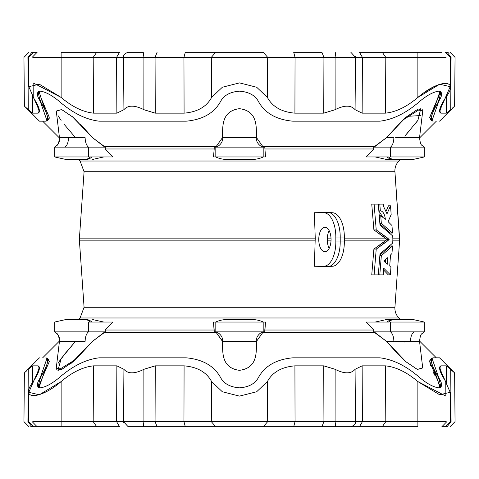 <?xml version="1.0" encoding="UTF-8"?>
<svg xmlns="http://www.w3.org/2000/svg" width="479" height="479" viewBox="0 0 479 479"><rect width="100%" height="100%" fill="white"/><g stroke="black" fill="none" stroke-linecap="round" stroke-linejoin="round"><path stroke-width="0.72" d="M79.43 240.871A19.651 19.651 0 0 1 79.43 238.129L315.242 238.129L314.356 212.736L327.935 212.478L314.356 212.736L315.242 238.129L79.43 238.129A19.651 19.651 0 0 0 79.43 240.871L315.242 240.871L79.43 240.871L84.076 307.29L394.924 307.29L399.57 240.871L392.906 240.871L399.57 240.871L394.924 307.29L84.076 307.29L80.083 317.978L398.917 317.978A13.759 13.759 0 0 1 394.924 307.29A13.759 13.759 0 0 0 398.917 317.978L80.083 317.978L78.478 319.583L80.083 317.978M399.57 238.129L392.906 238.129L399.57 238.129L394.924 171.71L84.076 171.71L394.924 171.71L399.57 240.871M327.313 238.129L331.013 238.129L327.313 238.129M344.341 238.129L385.481 238.129L373.895 229.896L371.752 204.126L373.895 229.896L376.231 229.896L374.099 204.126L371.752 204.126L378.308 204.126L379.997 225.106L392.744 235.973L392.894 237.991L392.744 243.027L379.997 253.894L378.308 274.874L379.805 274.874L381.332 255.708L392.529 245.937L391.972 253.481L390.541 254.99L389.72 265.965L390.942 267.384L390.391 274.874L383.775 268.246L383.26 274.874L374.099 274.874L376.231 249.104L373.895 249.104L385.481 240.871L344.341 240.871L385.481 240.871L387.002 239.5L385.481 238.129L344.341 238.129M386.29 210.862L388.427 205.808L386.29 210.862M390.445 233.063L379.895 223.867L390.445 233.063L392.529 233.063L390.445 233.063M382.931 217.364L378.859 210.976L382.931 217.364M371.752 274.874L373.895 249.104L371.752 274.874L374.099 274.874L371.752 274.874M331.013 240.871L327.313 240.871L331.013 240.871M332.186 212.736A24.309 12.155 90 0 1 344.341 237.045L340.216 237.045L340.216 241.955A24.567 12.28 90 0 1 328.307 266.51A24.567 12.28 90 0 1 327.935 266.522L314.356 266.264L327.935 266.522L314.356 266.264L315.242 238.129L314.356 266.264L323.678 266.264A24.309 12.155 -90 0 0 335.833 241.955L335.833 237.045A24.309 12.155 -90 0 0 323.678 212.736L314.356 212.736L327.935 212.478A24.567 12.28 90 0 1 328.307 212.49A24.567 12.28 90 0 1 340.216 237.045L344.341 237.045L344.341 241.955A24.309 12.155 90 0 1 332.186 266.264M388.301 274.874L383.637 270.036L388.301 274.874L390.391 274.874L388.301 274.874M379.895 255.133L390.445 245.937L392.529 245.937L390.445 245.937L379.895 255.133M331.049 239.5A12.28 6.143 90 0 1 321.84 250.14A12.28 6.143 90 0 1 321.84 228.86A12.28 6.143 90 0 1 331.049 239.5A12.28 6.143 -90 0 0 324.906 227.22A12.28 6.143 -90 0 0 318.769 239.5A12.28 6.143 -90 0 0 324.906 251.78A12.28 6.143 -90 0 0 331.049 239.5M41.601 99.273L49.265 117.331M25.656 107.266L32.626 113.158L28.279 109.691L27.92 57.36C22.711 57.36 22.711 57.36 27.92 57.36L31.883 52.313C28.033 52.313 28.033 52.313 31.883 52.313L27.92 57.36C22.711 57.36 22.711 57.36 27.92 57.36L28.279 109.691L24.375 106.093L39.452 121.175L45.87 121.175C49.307 119.624 47.385 112.894 40.11 100.973L41.601 99.656L39.003 91.333L38.799 92.489M48.571 119.552L41.601 99.656L49.265 117.145M49.229 118.115L49.163 118.523M431.399 119.918L429.735 117.529L437.399 99.273L429.735 117.145L437.399 99.656L440.201 92.477L440.003 91.339L430.435 119.558L431.956 120.81L438.89 100.973C431.615 112.894 429.693 119.624 433.13 121.175C441.668 121.175 441.668 121.175 433.13 121.175C441.668 121.175 441.668 121.175 433.13 121.175L431.956 120.81M440.195 92.291L437.399 99.273L440.195 92.291M385.811 57.36L382.302 52.313L359.478 52.313L362.423 57.36L417.868 57.36L417.88 52.313L382.302 52.313L385.811 57.36L362.423 57.36L359.478 52.313L417.88 52.313L417.868 57.36L446.051 57.36L385.811 57.36L385.469 113.158L385.811 57.36M441.728 52.313L417.88 52.313L441.728 52.313M39.577 111.35L38.116 113.158L39.577 111.35L28.806 86.687L39.332 84.22L61.132 97.417L61.12 52.313L61.132 57.36L32.949 57.36L362.423 57.36L362.136 113.158L385.469 113.158C396.073 112.008 406.875 106.763 417.868 97.417L439.692 84.214L450.194 86.687L439.423 111.35L440.884 113.158L446.374 113.158L450.721 109.691L451.08 57.36L447.117 52.313C450.967 52.313 450.967 52.313 447.117 52.313L451.08 57.36C456.289 57.36 456.289 57.36 451.08 57.36L451.08 57.223M449.272 53.121L447.242 52.319L449.272 53.121M38.116 113.158L38.057 106.128L38.116 113.158L32.626 113.158L32.476 96.165L32.626 113.158L38.116 113.158C40.829 112.008 39.206 106.763 33.249 97.417L33.117 82.885L61.132 97.417C72.125 106.763 82.927 112.008 93.531 113.158L116.864 113.158L123.923 109.691C127.995 104.985 134.641 104.985 143.862 109.691L155.262 113.158L184.086 113.158C197.408 112.008 206.581 106.763 211.622 97.417L222.352 87.238L239.536 82.885L256.69 87.256L267.378 97.417C272.419 106.763 281.592 112.008 294.914 113.158L323.738 113.158L335.138 109.691C344.359 104.985 351.005 104.985 355.077 109.691L362.136 113.158L362.423 57.36L355.502 57.36L355.077 109.691L355.502 57.36L350.879 52.313L355.502 57.36L335.078 57.36L335.138 109.691L335.078 57.36L335.737 52.313L335.078 57.36L323.936 57.36L323.738 113.158L323.936 57.36L321.912 52.313L323.936 57.36L295.046 57.36L294.914 113.158L295.046 57.36L293.711 52.313L295.046 57.36L267.683 57.36L267.378 97.417L267.683 57.36L263.348 52.313L267.683 57.36L211.317 57.36L211.622 97.417L211.317 57.36L215.652 52.313L211.317 57.36L183.954 57.36L184.086 113.158L183.954 57.36L185.289 52.313L183.954 57.36L155.064 57.36L155.262 113.158L155.064 57.36L157.088 52.313L155.064 57.36L143.922 57.36L143.862 109.691L143.922 57.36L143.263 52.313L143.922 57.36L123.498 57.36L123.923 109.691L123.498 57.36C123.091 55.139 124.63 53.456 128.121 52.313C124.63 53.456 123.091 55.139 123.498 57.36L116.577 57.36L116.864 113.158L116.577 57.36L119.522 52.313L116.577 57.36L93.189 57.36L93.531 113.158L93.189 57.36L96.698 52.313L93.189 57.36L61.132 57.36L61.132 97.417C72.125 106.763 82.927 112.008 93.531 113.158L116.864 113.158L123.923 109.691C127.995 104.985 134.641 104.985 143.862 109.691L155.262 113.158L184.086 113.158C197.408 112.008 206.581 106.763 211.622 97.417L222.352 87.238L239.536 82.885L256.69 87.256L267.378 97.417C272.419 106.763 281.592 112.008 294.914 113.158L323.738 113.158L335.138 109.691C344.359 104.985 351.005 104.985 355.077 109.691L362.136 113.158L385.469 113.158C396.073 112.008 406.875 106.763 417.868 97.417L417.868 57.36L417.868 97.417C439.62 78.724 460.038 78.801 445.751 97.417C439.794 106.763 438.171 112.008 440.884 113.158L439.423 111.35L440.884 113.158L440.943 106.128L440.884 113.158L446.374 113.158L446.524 96.165L446.374 113.158L450.721 109.691C455.828 104.985 455.828 104.985 450.721 109.691C455.828 104.985 455.828 104.985 450.721 109.691L451.08 57.36C456.289 57.36 456.289 57.36 451.08 57.36L450.452 57.36L445.446 52.313L447.117 52.313C450.967 52.313 450.967 52.313 447.117 52.313M355.502 57.217L355.4 56.265L355.502 57.217M32.141 57.36L37.111 52.313L31.865 52.313M27.92 57.36L28.548 57.36L33.554 52.313M61.12 52.313L96.698 52.313L61.12 52.313M119.522 52.313L96.698 52.313L119.522 52.313M143.263 52.313L128.121 52.313L143.263 52.313M185.289 52.313L215.652 52.313L185.289 52.313M263.348 52.313L215.652 52.313L263.348 52.313M321.912 52.313L293.711 52.313L321.912 52.313M453.577 107.057L452.098 108.41M41.601 99.656L40.11 100.973C36.392 95.093 36.44 91.824 40.266 91.166C45.433 91.824 51.606 95.093 58.779 100.973C72.401 112.894 85.855 119.624 99.153 121.175L186.217 121.175C202.952 119.624 214.49 112.894 220.837 100.973C224.286 95.093 230.507 91.824 239.5 91.166C248.493 91.824 254.714 95.093 258.163 100.973C264.51 112.894 276.048 119.624 292.783 121.175L379.847 121.175C393.145 119.624 406.599 112.894 420.221 100.973C427.394 95.093 433.567 91.824 438.734 91.166C442.56 91.824 442.608 95.093 438.89 100.973L437.399 99.656L438.89 100.973L440.896 91.818L438.734 91.166C433.567 91.824 427.394 95.093 420.221 100.973C406.599 112.894 393.145 119.624 379.847 121.175L292.783 121.175C276.048 119.624 264.51 112.894 258.163 100.973C254.714 95.093 248.493 91.824 239.5 91.166C230.507 91.824 224.286 95.093 220.837 100.973C214.49 112.894 202.952 119.624 186.217 121.175L99.153 121.175C85.855 119.624 72.401 112.894 58.779 100.973C51.606 95.093 45.433 91.824 40.266 91.166L38.104 91.818L40.11 100.973L47.044 120.81L45.87 121.175L39.452 121.175L25.453 107.08M425.358 91.878L432.765 87.37M432.998 87.244L439.662 84.226M42.667 121.175L59.486 137.994L42.667 121.175M56.282 111.086L61.635 109.565L73.155 117.283L92.447 137.599L104.057 146.544L216.161 146.544L222.513 137.599C222.813 127.318 220.891 111.104 239.428 108.667C258.067 110.996 256.205 127.192 256.487 137.599L262.839 146.544L374.943 146.544L386.553 137.599L402.366 120.397L420.748 108.667L417.933 120.289L404.791 136.132M406.192 134.503L410.934 128.953M414.82 124.354L417.892 120.349M420.993 115.529L406.952 116.361M402.414 120.349L387.379 136.665L402.414 120.349M91.405 136.425L80.652 124.402M58.51 116.409L61.108 120.349L58.51 116.403M64.18 124.354L75.437 137.569L64.18 124.354M42.667 357.825L59.486 341.006L42.667 357.825M77.861 341.401L75.437 341.431L61.228 358.484L57.929 370.321L75.91 359.28L91.621 342.335M402.414 358.651L387.379 342.335L398.348 354.598M422.706 367.842L417.425 369.459L405.875 361.741L386.553 341.401L374.943 332.456L262.839 332.456L256.487 341.401C256.205 351.808 258.067 368.004 239.428 370.333C220.891 367.896 222.813 351.682 222.513 341.401L216.161 332.456L104.057 332.456L92.447 341.401L73.155 361.717L61.635 369.435L56.282 367.914M58.408 362.759L65.713 352.801M49.265 361.669L41.601 379.344L38.799 386.523L38.997 387.661L48.565 359.442L47.044 358.19L40.11 378.027C47.385 366.106 49.307 359.376 45.87 357.825C37.332 357.825 37.332 357.825 45.87 357.825C37.332 357.825 37.332 357.825 45.87 357.825L47.044 358.19M440.195 386.697L437.399 379.727L440.195 386.697M430.429 359.448L437.399 379.344L438.89 378.027C442.608 383.907 442.56 387.176 438.734 387.834L440.896 387.182L438.89 378.027L431.956 358.19L433.13 357.825L439.548 357.825L454.625 372.907L446.374 365.842L450.721 369.309L451.08 421.64C456.289 421.64 456.289 421.64 451.08 421.64L447.117 426.687C450.967 426.687 450.967 426.687 447.117 426.687L451.08 421.64C456.289 421.64 456.289 421.64 451.08 421.64L450.721 369.309L454.625 372.907L439.548 357.825L433.13 357.825C429.693 359.376 431.615 366.106 438.89 378.027L437.399 379.727L429.735 361.477L430.489 365.728M433.196 372.177L435.082 375.752M422.64 109.763L422.723 111.044L417.281 109.601L405.779 117.343L386.553 137.599L393.864 137.718A9.825 4.61 -89 0 1 390.451 147.137L424.28 147.137L390.451 147.137L390.451 156.962L390.451 147.137L373.722 147.137L373.722 148.975L366.267 156.962L388.613 156.962A25.878 12.939 90 0 0 394.115 159.417L386.284 159.417L394.115 159.417A25.878 12.939 -90 0 1 388.613 156.962L366.267 156.962L373.722 148.975L264.797 148.975L373.722 148.975L373.722 147.137L374.943 146.544L262.839 146.544L264.797 147.137L265.516 156.962L263.276 156.962A25.878 25.878 0 0 1 252.271 159.417A25.878 25.878 0 0 0 263.276 156.962M215.724 156.962A25.878 25.878 0 0 0 226.729 159.417A25.878 25.878 0 0 1 215.724 156.962L213.484 156.962L214.203 148.975L105.278 148.975L112.733 156.962L88.549 156.962L112.733 156.962L105.278 148.975L214.203 148.975L214.203 147.137L216.161 146.544L104.057 146.544L105.278 147.137L105.278 148.975L105.278 147.137L88.549 147.137L88.549 156.962L88.549 147.137L54.72 147.137L105.278 147.137L92.447 137.599L73.191 117.319L61.695 109.589L56.277 111.044L59.444 137.551C58.63 141.239 61.342 141.395 54.72 147.137C56.714 144.436 58.414 147.472 59.444 137.551M394.924 171.71A13.759 13.759 0 0 1 398.917 161.022L80.083 161.022L398.917 161.022A13.759 13.759 0 0 0 394.924 171.71M80.083 161.022L78.478 159.417L80.083 161.022L84.076 171.71L79.43 238.129M214.203 148.975L213.484 156.962L215.813 156.962L215.813 147.137L214.203 147.137L214.203 148.975M265.516 156.962L264.797 147.137L263.187 147.137L263.187 156.962L265.516 156.962M256.487 137.599C256.205 127.192 258.067 110.996 239.428 108.667C220.891 111.104 222.813 127.318 222.513 137.599L222.849 137.754C222.537 137.443 256.481 137.443 256.151 137.754L256.199 137.718A9.825 9.819 -114.4 0 0 263.187 147.137L215.813 147.137L215.813 156.962L263.187 156.962L263.187 147.137L264.797 147.137L262.839 146.544L256.487 137.599M263.187 156.962L215.813 156.962M226.729 159.417L252.271 159.417L226.729 159.417M256.151 137.754L256.151 137.754C256.481 137.443 222.537 137.443 222.849 137.754L222.801 137.718A9.825 9.819 -65.6 0 1 215.813 147.137L263.187 147.137A9.825 9.819 65.6 0 1 256.199 137.718L256.151 137.754M222.513 137.599L216.161 146.544L214.203 147.137L215.813 147.137A9.825 9.819 114.4 0 0 222.801 137.718L222.513 137.599M64.857 147.137A9.825 5.209 -91.1 0 0 68.437 137.718L67.294 137.754C49.109 137.443 66.108 137.443 83.945 137.754L85.136 137.718A9.825 4.61 -91 0 0 88.549 147.137A9.825 4.61 89 0 1 85.136 137.718L83.945 137.754C66.108 137.443 49.109 137.443 67.294 137.754M54.72 156.962L65.725 159.417L84.885 159.417A25.878 12.939 -90 0 0 90.387 156.962A25.878 12.939 90 0 1 84.885 159.417L86.334 159.417A25.878 12.939 -90 0 0 91.836 156.962A25.878 12.939 90 0 1 86.334 159.417L65.725 159.417L54.72 156.962L88.549 156.962L54.72 156.962L54.72 147.137M90.387 156.962L88.549 156.962M58.456 116.319L58.007 115.535M72.018 116.337L91.621 136.665M76.436 137.581L75.437 137.569M77.035 137.587L77.604 137.593M403.563 137.569L402.659 137.581L403.563 137.569M393.864 137.718L386.553 137.599L373.722 147.137L390.451 147.137A9.825 4.61 91 0 0 393.864 137.718L392.87 137.701M411.706 137.754C429.873 137.443 412.922 137.443 395.055 137.754L395.055 137.754C412.922 137.443 429.873 137.443 411.706 137.754L410.563 137.718M390.451 156.962L424.28 156.962L390.451 156.962M392.666 159.417A25.878 12.939 -90 0 1 387.164 156.962A25.878 12.939 90 0 0 392.666 159.417M394.115 159.417L413.275 159.417L394.115 159.417M263.276 322.038A25.878 25.878 0 0 0 252.271 319.583A25.878 25.878 0 0 1 263.276 322.038L265.516 322.038L264.797 331.863L262.839 332.456L374.943 332.456L373.722 331.863L373.722 330.025L264.797 330.025L373.722 330.025L366.267 322.038L388.613 322.038A25.878 12.939 -90 0 1 394.115 319.583L386.284 319.583L394.115 319.583A25.878 12.939 90 0 0 388.613 322.038L366.267 322.038L373.722 330.025L373.722 331.863L390.451 331.863L390.451 322.038L390.451 331.863L424.28 331.863L390.451 331.863A9.825 4.61 -91 0 1 393.864 341.282L392.87 341.299M56.36 369.237L56.277 367.962L61.695 369.411L73.191 361.681L92.447 341.401L105.278 331.863L54.72 331.863L88.549 331.863L88.549 322.038L88.549 331.863L105.278 331.863L105.278 330.025L105.278 331.863L104.057 332.456L216.161 332.456L214.203 331.863L214.203 330.025L105.278 330.025L112.733 322.038L88.549 322.038L112.733 322.038L105.278 330.025L214.203 330.025L213.484 322.038L215.724 322.038A25.878 25.878 0 0 1 226.729 319.583A25.878 25.878 0 0 0 215.724 322.038M213.484 322.038L214.203 331.863L215.813 331.863L215.813 322.038L213.484 322.038M264.797 330.025L265.516 322.038L263.187 322.038L263.187 331.863L264.797 331.863L264.797 330.025M222.681 341.329L222.513 341.401C222.813 351.682 220.891 367.896 239.428 370.333C258.067 368.004 256.205 351.808 256.487 341.401L256.151 341.246C256.481 341.557 222.531 341.557 222.849 341.246L222.849 341.246C222.531 341.557 256.481 341.557 256.151 341.246L256.487 341.401L262.839 332.456L264.797 331.863L263.187 331.863L263.187 322.038L215.813 322.038L215.813 331.863L263.187 331.863A9.825 9.819 -65.6 0 0 256.199 341.282A9.825 9.819 114.4 0 1 263.187 331.863L215.813 331.863A9.825 9.819 -114.4 0 1 222.801 341.282A9.825 9.819 65.6 0 0 215.813 331.863L214.203 331.863L216.161 332.456L222.681 341.329M252.271 319.583L226.729 319.583L252.271 319.583M215.813 322.038L263.187 322.038M67.294 341.246C49.109 341.557 66.108 341.557 83.945 341.246L85.136 341.282A9.825 4.61 91 0 1 88.549 331.863A9.825 4.61 -89 0 0 85.136 341.282L83.945 341.246C66.108 341.557 49.109 341.557 67.294 341.246L68.437 341.282M88.549 322.038L90.387 322.038A25.878 12.939 -90 0 0 84.885 319.583L86.334 319.583A25.878 12.939 90 0 1 91.836 322.038A25.878 12.939 -90 0 0 86.334 319.583L84.885 319.583A25.878 12.939 90 0 1 90.387 322.038M84.885 319.583L65.725 319.583L84.885 319.583M76.317 341.419L77.55 341.407M79.406 341.377L83.945 341.246L79.406 341.377M91.405 342.575L70.994 363.483M62.084 369.237L58.204 370.333M58.007 363.471L58.456 362.681M58.51 362.597L61.108 358.651M64.18 354.646L75.347 341.533M414.143 331.863A9.825 5.209 88.9 0 0 410.563 341.282L411.706 341.246C429.873 341.557 412.922 341.557 395.055 341.246L399.594 341.377M403.563 341.431L401.133 341.401L403.563 341.431L404.162 342.126M393.864 341.282A9.825 4.61 89 0 0 390.451 331.863L373.722 331.863L386.553 341.401L395.055 341.246L386.553 341.401L405.779 361.657L417.281 369.399L422.723 367.962L419.556 341.449C420.586 331.528 422.286 334.564 424.28 331.863L424.28 322.038L390.451 322.038L424.28 322.038L413.275 319.583L394.115 319.583L413.275 319.583L424.28 322.038M387.164 322.038A25.878 12.939 -90 0 1 392.666 319.583A25.878 12.939 90 0 0 387.164 322.038M395.055 341.246C412.922 341.557 429.873 341.557 411.706 341.246M329.163 230.644A12.28 6.143 -90 0 0 329.163 248.356A12.28 6.143 90 0 1 329.163 230.644M328.307 266.51L332.558 266.252A24.309 12.155 -90 0 0 344.341 241.955L340.216 241.955L344.341 241.955L344.341 237.045A24.309 12.155 -90 0 0 332.558 212.748L328.307 212.49M327.935 266.522A24.567 12.28 -90 0 0 340.216 241.955L335.833 241.955A24.309 12.155 90 0 1 323.678 266.264L327.935 266.522M335.833 241.955L340.216 241.955L340.216 237.045L335.833 237.045L335.833 241.955M340.216 237.045A24.567 12.28 -90 0 0 327.935 212.478L323.678 212.736A24.309 12.155 90 0 1 335.833 237.045L340.216 237.045M437.399 379.344L439.997 387.667L440.201 386.511M429.771 360.885L429.837 360.477M429.735 361.855L437.399 379.727M47.601 359.082L49.265 361.471M38.805 386.709L41.601 379.727M93.189 421.64L96.698 426.687L119.522 426.687L116.577 421.64L61.132 421.64L61.12 426.687L96.698 426.687L93.189 421.64L116.577 421.64L119.522 426.687L61.12 426.687L61.132 421.64L32.949 421.64L93.189 421.64L93.531 365.842L93.189 421.64M37.272 426.687L61.12 426.687L37.272 426.687M32.141 421.64L37.111 426.687L31.883 426.687C28.033 426.687 28.033 426.687 31.883 426.687L27.92 421.64L31.883 426.687C28.033 426.687 28.033 426.687 31.883 426.687M439.423 367.65L440.884 365.842L439.423 367.65L450.194 392.313L439.668 394.78L417.868 381.583L417.88 426.687L417.868 421.64L446.051 421.64L116.577 421.64L116.864 365.842L93.531 365.842C82.927 366.992 72.125 372.237 61.132 381.583L39.308 394.786L28.806 392.313L39.577 367.65L38.116 365.842L32.626 365.842L28.279 369.309L27.92 421.64C22.711 421.64 22.711 421.64 27.92 421.64L27.92 421.777M29.728 425.879L31.758 426.681L29.728 425.879M123.498 421.783L123.6 422.735L123.498 421.783M128.121 426.687L143.263 426.687L143.922 421.64L143.263 426.687L128.121 426.687L123.498 421.64L128.109 426.687M352.957 426.154L351.035 426.681L352.957 426.154M446.859 421.64L441.889 426.687L447.135 426.687M451.08 421.64L450.452 421.64L445.446 426.687M417.88 426.687L382.302 426.687L417.88 426.687M385.811 421.64L382.302 426.687L385.811 421.64L417.868 421.64L417.868 381.583C406.875 372.237 396.073 366.992 385.469 365.842L385.811 421.64L385.469 365.842L362.136 365.842L362.423 421.64L359.478 426.687L382.302 426.687L359.478 426.687L362.423 421.64L385.811 421.64M355.502 421.64C355.909 423.861 354.37 425.544 350.879 426.687L359.478 426.687L350.879 426.687C354.37 425.544 355.909 423.861 355.502 421.64L362.423 421.64L362.136 365.842L355.077 369.309L355.502 421.64L355.077 369.309C351.005 374.015 344.359 374.015 335.138 369.309L335.078 421.64L335.737 426.687L350.879 426.687L335.737 426.687L335.078 421.64L355.502 421.64M323.936 421.64L321.912 426.687L335.737 426.687L321.912 426.687L323.936 421.64L335.078 421.64L335.138 369.309L323.738 365.842L323.936 421.64L323.738 365.842L294.914 365.842L295.046 421.64L293.711 426.687L321.912 426.687L293.711 426.687L295.046 421.64L323.936 421.64M267.683 421.64L263.348 426.687L293.711 426.687L263.348 426.687L267.683 421.64L295.046 421.64L294.914 365.842C281.592 366.992 272.419 372.237 267.378 381.583L267.683 421.64L267.378 381.583L256.648 391.762L239.464 396.115L222.31 391.744L211.622 381.583L211.317 421.64L215.652 426.687L263.348 426.687L215.652 426.687L211.317 421.64L267.683 421.64M183.954 421.64L185.289 426.687L215.652 426.687L185.289 426.687L183.954 421.64L211.317 421.64L211.622 381.583C206.581 372.237 197.408 366.992 184.086 365.842L183.954 421.64L184.086 365.842L155.262 365.842L155.064 421.64L157.088 426.687L185.289 426.687L157.088 426.687L155.064 421.64L183.954 421.64M143.263 426.687L157.088 426.687L143.263 426.687M27.92 421.64C22.711 421.64 22.711 421.64 27.92 421.64L28.279 369.309L32.626 365.842L32.476 382.835L32.626 365.842L38.116 365.842L39.577 367.65L38.116 365.842L38.057 372.872L38.116 365.842C40.829 366.992 39.206 372.237 33.249 381.583C18.962 400.199 39.38 400.276 61.132 381.583L61.132 421.64L61.132 381.583C72.125 372.237 82.927 366.992 93.531 365.842L116.864 365.842L116.577 421.64L155.064 421.64L155.262 365.842L143.862 369.309L143.922 421.64L143.862 369.309C134.641 374.015 127.995 374.015 123.923 369.309L123.498 421.64L123.923 369.309L116.864 365.842L123.923 369.309C127.995 374.015 134.641 374.015 143.862 369.309L155.262 365.842L184.086 365.842C197.408 366.992 206.581 372.237 211.622 381.583L222.31 391.744L239.464 396.115L256.648 391.762L267.378 381.583C272.419 372.237 281.592 366.992 294.914 365.842L323.738 365.842L335.138 369.309C344.359 374.015 351.005 374.015 355.077 369.309L362.136 365.842L385.469 365.842C396.073 366.992 406.875 372.237 417.868 381.583L445.883 396.115L445.751 381.583C439.794 372.237 438.171 366.992 440.884 365.842L440.943 372.872L440.884 365.842L446.374 365.842L446.524 382.835L446.374 365.842L440.884 365.842M28.279 369.309C23.172 374.015 23.172 374.015 28.279 369.309C23.172 374.015 23.172 374.015 28.279 369.309M25.423 371.944L26.902 370.59M438.734 387.834C433.567 387.176 427.394 383.907 420.221 378.027C406.599 366.106 393.145 359.376 379.847 357.825L292.783 357.825C276.048 359.376 264.51 366.106 258.163 378.027C254.714 383.907 248.493 387.176 239.5 387.834C230.507 387.176 224.286 383.907 220.837 378.027C214.49 366.106 202.952 359.376 186.217 357.825L99.153 357.825C85.855 359.376 72.401 366.106 58.779 378.027C51.606 383.907 45.433 387.176 40.266 387.834C36.44 387.176 36.392 383.907 40.11 378.027L41.601 379.344L40.11 378.027L38.104 387.182L40.266 387.834C45.433 387.176 51.606 383.907 58.779 378.027C72.401 366.106 85.855 359.376 99.153 357.825L186.217 357.825C202.952 359.376 214.49 366.106 220.837 378.027C224.286 383.907 230.507 387.176 239.5 387.834C248.493 387.176 254.714 383.907 258.163 378.027C264.51 366.106 276.048 359.376 292.783 357.825L379.847 357.825C393.145 359.376 406.599 366.106 420.221 378.027C427.394 383.907 433.567 387.176 438.734 387.834M379.847 255.708L381.332 255.708L379.847 255.708M385.529 259.576L385.314 262.366L385.529 259.576M387.313 264.228L387.816 257.594L383.745 261.007L387.313 264.228L383.745 261.007L387.816 257.594L387.313 264.228M383.775 268.246L390.391 274.874L390.942 267.384L389.72 265.965L390.541 254.99L391.972 253.481L392.529 245.937L381.332 255.708L379.805 274.874L383.26 274.874L383.775 268.246M389.134 239.5L387.002 239.5L373.895 249.104L376.231 249.104L389.134 239.5L376.231 229.896L373.895 229.896L387.002 239.5L389.134 239.5L387.475 241.009L392.894 241.009L392.744 235.973L379.997 225.106L378.308 204.126L374.099 204.126L376.231 229.896L387.475 237.991L392.894 237.991L387.475 237.991L389.134 239.5M392.744 243.027L392.894 241.009L387.475 241.009L376.231 249.104L374.099 274.874L378.308 274.874L379.997 253.894L392.744 243.027M379.805 204.126L383.26 204.126L383.422 206.15L387.002 213.856L390.517 205.808L388.427 205.808L390.517 205.808L391.163 214.562L388.116 221.675L391.972 225.519L392.529 233.063L381.332 223.292L379.847 223.292L381.332 223.292L380.733 215.748L379.242 215.748L380.733 215.748L385.391 219.31C384.631 213.939 382.949 211.125 380.344 210.862L378.853 210.862L380.344 210.862L379.805 204.126L378.308 204.126L379.805 204.126L380.344 210.862C382.949 211.125 384.631 213.939 385.391 219.31L380.733 215.748L381.332 223.292L392.529 233.063L391.972 225.519L388.116 221.675L391.163 214.562L390.517 205.808L387.002 213.856L383.422 206.15L383.26 204.126L379.805 204.126M429.735 117.529L429.735 117.145M439.548 121.175L454.625 106.093L455.05 57.36L450.05 52.313M24.375 106.093L23.95 57.36L28.95 52.313M450.452 57.36L450.194 86.687M28.548 57.36L28.806 86.687M47.044 120.81L48.571 119.558M419.514 137.994L436.333 121.175M419.514 341.006L436.333 357.825M398.917 161.022L400.522 159.417M103.721 156.962L92.716 159.417M424.28 156.962L413.275 159.417L424.28 156.962L424.28 147.137C422.286 144.436 420.586 147.472 419.556 137.551L422.723 111.038M375.279 156.962L386.284 159.417M398.917 317.978L400.522 319.583M54.72 322.038L65.725 319.583L54.72 322.038L54.72 331.863C61.342 337.605 58.63 337.761 59.444 341.449L56.277 367.956M103.721 322.038L92.716 319.583M54.72 331.863C56.714 334.564 58.414 331.528 59.444 341.449M375.279 322.038L386.284 319.583M28.806 392.313L28.548 421.64L33.554 426.687M39.452 357.825L24.375 372.907L23.95 421.64L28.95 426.687M454.625 372.907L455.05 421.64L450.05 426.687M450.452 421.64L450.194 392.313M431.956 358.19L430.429 359.442"/></g></svg>
